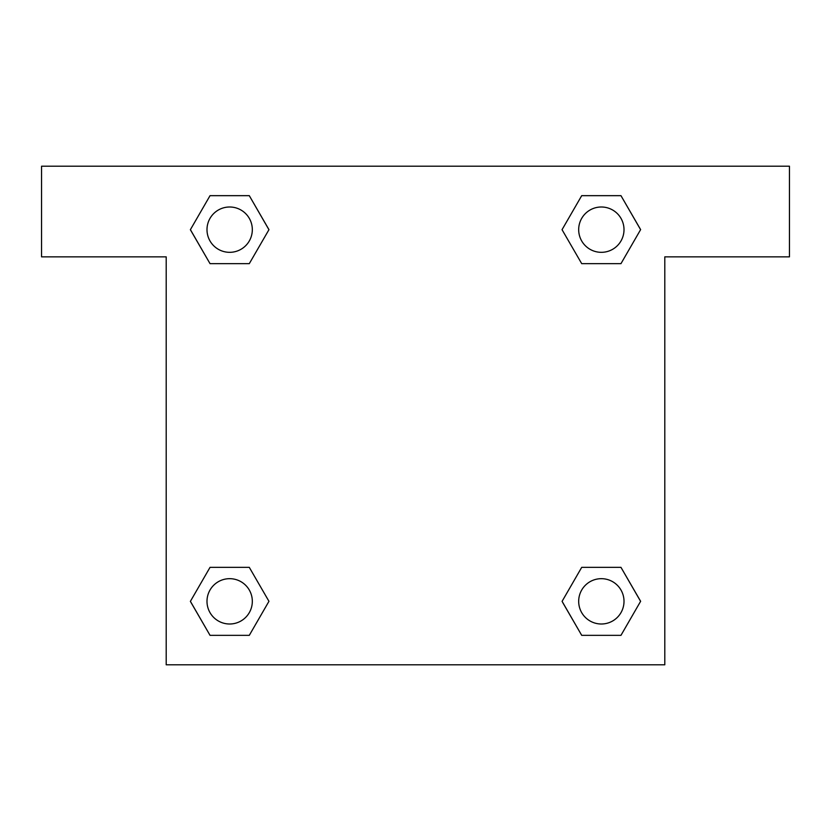 <?xml version="1.0" encoding="UTF-8"?>
<svg xmlns="http://www.w3.org/2000/svg" width="831" height="831" viewBox="0 0 831 831"><rect width="100%" height="100%" fill="white"/><g stroke="black" fill="none" stroke-linecap="round" stroke-linejoin="round"><path stroke-width="1.25" d="M620.965 195.659L581.71 195.659L620.965 195.659L640.597 229.657L620.965 263.656L581.71 263.656L598.725 263.656L581.71 263.656L562.047 229.688L581.71 195.659L620.965 195.659L640.639 229.636M620.965 567.344L581.71 567.344L620.965 567.344L640.597 601.343L620.965 635.341L581.71 635.341L562.088 601.343L581.71 567.344L620.965 567.344L640.639 601.312M562.732 602.454A237.967 237.967 0 0 1 562.691 602.485L581.71 635.341L620.965 635.341L581.71 635.341M232.275 263.656L210.035 263.656L249.29 263.656L232.275 263.656L249.29 263.656L268.953 229.688L249.29 263.656L210.035 263.656L190.361 229.688M210.035 635.341L249.29 635.341L210.035 635.341L190.403 601.343L210.035 567.344L249.29 567.344L232.275 567.344L249.29 567.344L268.953 601.312L249.29 635.341L210.035 635.341L190.361 601.364M789.45 166.2L41.55 166.2L41.55 256.852L166.2 256.852L166.2 664.8L664.8 664.8L664.8 256.852L789.45 256.852L789.45 166.2M210.035 263.656L190.403 229.657L210.035 195.659L249.29 195.659L268.953 229.636M249.29 567.344L268.953 601.312L249.29 567.344L210.035 567.344L232.275 567.344M581.71 263.656L562.047 229.688L581.71 263.656L620.965 263.656L598.725 263.656M624.008 601.343A22.666 22.666 0 0 0 590.01 581.71A22.666 22.666 0 0 0 590.01 620.965A22.666 22.666 0 0 0 624.008 601.343M252.323 601.343A22.666 22.666 0 0 0 218.324 581.71A22.666 22.666 0 0 0 218.324 620.965A22.666 22.666 0 0 0 252.323 601.343M624.008 229.657A22.666 22.666 0 0 0 590.01 210.035A22.666 22.666 0 0 0 590.01 249.29A22.666 22.666 0 0 0 624.008 229.657M249.29 195.659L210.035 195.659L249.29 195.659L268.912 229.657M252.323 229.657A22.666 22.666 0 0 0 218.324 210.035A22.666 22.666 0 0 0 218.324 249.29A22.666 22.666 0 0 0 252.323 229.657M581.71 567.344L598.725 567.344"/></g></svg>

